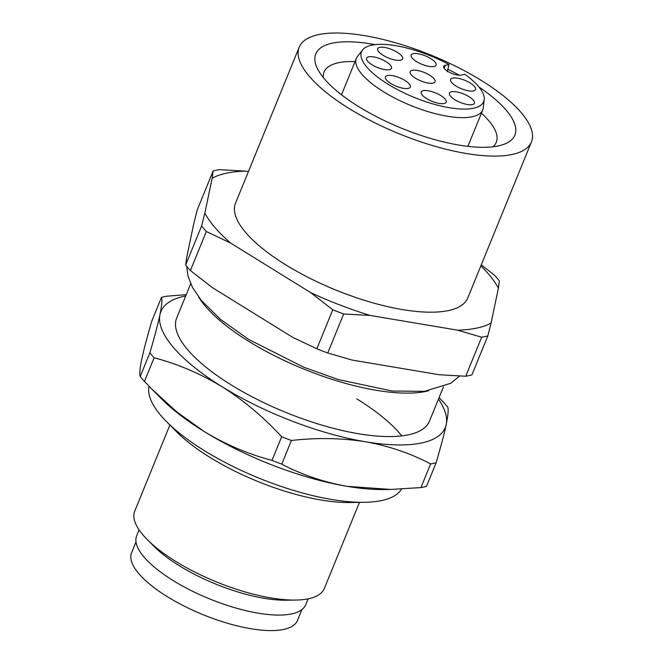 <?xml version="1.0" encoding="UTF-8"?>
<svg xmlns="http://www.w3.org/2000/svg" width="663" height="663" viewBox="0 0 663 663"><rect width="100%" height="100%" fill="white"/><g stroke="black" fill="none" stroke-linecap="round" stroke-linejoin="round"><path stroke-width="0.99" d="M349.227 108.608A125.415 42.432 -157.8 0 1 299.204 47.164A125.415 42.432 -157.8 0 1 481.404 80.496A125.415 42.432 -157.8 0 1 531.436 141.94A125.415 42.432 -157.8 0 1 349.227 108.608M299.204 47.164L235.498 203.259A125.415 42.432 22.2 0 0 285.529 264.703A125.415 42.432 22.2 0 0 467.73 298.035L531.436 141.94M478.943 87.002A107.497 36.366 -157.8 0 1 503.25 144.559A107.497 36.366 -157.8 0 1 358.666 106.602A107.497 36.366 -157.8 0 1 317.502 68.761A107.497 36.366 -157.8 0 1 375.142 44.636M492.965 146.78A92.994 31.459 22.2 0 0 496.264 142.321A92.994 31.459 22.2 0 0 481.429 113.191M444.102 68.173L445.271 65.322A10.235 3.464 -157.8 0 0 443.688 66.341A10.235 3.464 -157.8 0 0 449.729 72.449A10.235 3.464 -157.8 0 0 461.075 75.101L464.846 74.297A65.968 22.318 -157.8 0 1 484.205 99.533L483.302 107.754A68.248 23.089 -157.8 0 1 482.755 109.934A68.248 23.089 -157.8 0 1 472.247 116.754A68.248 23.089 -157.8 0 1 458.556 117.525A68.248 23.089 -157.8 0 1 387.582 94.179A68.248 23.089 -157.8 0 1 356.371 58.361A68.248 23.089 -157.8 0 1 357.506 56.421L362.62 49.916A65.968 22.318 -157.8 0 1 371.678 45.192A65.968 22.318 -157.8 0 1 384.913 44.446A65.968 22.318 -157.8 0 1 449.033 64.518L447.227 71.687M198.61 296.983A136.503 46.186 22.2 0 0 248.882 341.428A136.503 46.186 22.2 0 0 428.513 390.814M484.205 99.533A65.968 22.318 -157.8 0 1 460.288 108.972A65.968 22.318 -157.8 0 1 389.148 84.905A65.968 22.318 -157.8 0 1 362.62 49.916M149.076 386.28A136.503 46.186 22.2 0 0 166.496 421.602A136.503 46.186 22.2 0 0 204.312 450.625A136.503 46.186 22.2 0 0 364.269 502.305A136.503 46.186 22.2 0 0 401.538 489.079M166.496 421.602L176.714 431.895A119.439 40.41 22.2 0 0 209.806 457.296A119.439 40.41 22.2 0 0 349.766 502.521L364.269 502.305M473.448 90.939A13.451 4.55 -157.8 0 1 459.79 88.055A13.451 4.55 -157.8 0 1 450.525 80.414A13.451 4.55 -157.8 0 1 452.68 78.085A13.451 4.55 -157.8 0 1 468.791 82.204A13.451 4.55 -157.8 0 1 474.89 90.359A13.451 4.55 -157.8 0 1 473.448 90.939M433.992 66.515A13.451 4.55 -157.8 0 1 420.334 63.631A13.451 4.55 -157.8 0 1 411.068 55.99A13.451 4.55 -157.8 0 1 413.223 53.662A13.451 4.55 -157.8 0 1 429.334 57.78A13.451 4.55 -157.8 0 1 435.442 65.935A13.451 4.55 -157.8 0 1 433.992 66.515M400.56 60.209A13.451 4.55 -157.8 0 1 386.894 57.316A13.451 4.55 -157.8 0 1 377.628 49.675A13.451 4.55 -157.8 0 1 379.783 47.346A13.451 4.55 -157.8 0 1 395.894 51.474A13.451 4.55 -157.8 0 1 402.002 59.629A13.451 4.55 -157.8 0 1 400.56 60.209M432.98 83.14A13.451 4.55 -157.8 0 1 419.323 80.256A13.451 4.55 -157.8 0 1 410.057 72.615A13.451 4.55 -157.8 0 1 412.212 70.286A13.451 4.55 -157.8 0 1 428.323 74.405A13.451 4.55 -157.8 0 1 434.431 82.56A13.451 4.55 -157.8 0 1 432.98 83.14M389.421 69.673A13.451 4.55 -157.8 0 1 375.764 66.781A13.451 4.55 -157.8 0 1 366.498 59.14A13.451 4.55 -157.8 0 1 368.653 56.811A13.451 4.55 -157.8 0 1 384.764 60.938A13.451 4.55 -157.8 0 1 390.872 69.085A13.451 4.55 -157.8 0 1 389.421 69.673M408.259 88.403A13.451 4.55 -157.8 0 1 394.593 85.51A13.451 4.55 -157.8 0 1 385.327 77.869A13.451 4.55 -157.8 0 1 387.482 75.541A13.451 4.55 -157.8 0 1 403.593 79.668A13.451 4.55 -157.8 0 1 409.701 87.823A13.451 4.55 -157.8 0 1 408.259 88.403M444.094 103.511A13.451 4.55 -157.8 0 1 430.436 100.627A13.451 4.55 -157.8 0 1 421.171 92.986A13.451 4.55 -157.8 0 1 423.325 90.657A13.451 4.55 -157.8 0 1 439.436 94.776A13.451 4.55 -157.8 0 1 445.544 102.931A13.451 4.55 -157.8 0 1 444.094 103.511M472.296 104.613A13.451 4.55 -157.8 0 1 458.63 101.721A13.451 4.55 -157.8 0 1 449.365 94.088A13.451 4.55 -157.8 0 1 451.52 91.751A13.451 4.55 -157.8 0 1 467.63 95.878A13.451 4.55 -157.8 0 1 473.738 104.033A13.451 4.55 -157.8 0 1 472.296 104.613M169.885 425.016L134.738 511.148A102.375 34.633 22.2 0 0 147.211 539.533A102.375 34.633 22.2 0 0 175.571 561.304A102.375 34.633 22.2 0 0 295.541 600.065A102.375 34.633 22.2 0 0 324.315 588.512L359.462 502.38M147.211 539.533L153.849 546.229A91.287 30.888 22.2 0 0 179.143 565.638A91.287 30.888 22.2 0 0 286.109 600.206L295.541 600.065M139.081 529.853L136.661 535.779A91.287 30.888 22.2 0 0 173.076 580.506A91.287 30.888 22.2 0 0 305.701 604.764L308.121 598.838M135.998 541.928L131.564 552.776A89.58 30.307 22.2 0 0 167.3 596.667A89.58 30.307 22.2 0 0 297.447 620.477L301.872 609.62M248.426 171.593L245.716 171.129A162.095 54.838 22.2 0 0 212.143 178.272L204.834 213.138A162.095 54.838 22.2 0 0 230.633 243.064L310.748 292.656A162.095 54.838 22.2 0 0 370.087 315.439L457.536 330.166A162.095 54.838 22.2 0 0 491.076 323.03L498.394 288.148A162.095 54.838 22.2 0 0 480.857 265.863M447.84 69.267A107.497 36.366 -157.8 0 1 459.426 75.234M457.536 330.166L481.67 337.21L465.741 376.228L439.337 374.761L351.887 360.034L327.754 352.989L343.674 313.972L370.087 315.439M465.741 376.228A174.037 58.883 -157.8 0 0 471.907 374.918L487.827 335.901A174.037 58.883 -157.8 0 1 481.67 337.21M487.827 335.901L491.076 323.03M310.748 292.656L332.776 309.787A174.037 58.883 22.2 0 0 343.674 313.972M332.776 309.787L316.848 348.804L292.549 337.252L212.433 287.659L190.405 270.537L206.334 231.511L230.633 243.064M204.834 213.138L201.585 226.008A174.037 58.883 22.2 0 0 206.334 231.511M201.585 226.008L185.657 265.026L186.634 257.733L193.944 222.876L197.193 209.997L213.121 170.979L212.143 178.272M245.716 171.129L219.296 169.662A174.037 58.883 22.2 0 0 213.121 170.979M498.394 288.148L499.363 280.855A174.037 58.883 22.2 0 0 494.623 275.36L481.288 264.819M355.045 61.618A92.994 31.459 22.2 0 0 324.066 72.052A92.994 31.459 22.2 0 0 323.295 77.538M316.848 348.804A174.037 58.883 22.2 0 0 327.754 352.989M185.657 265.026A174.037 58.883 22.2 0 0 190.405 270.537M445.271 65.322L449.033 64.518M443.448 386.885L429.467 421.154A136.503 46.186 -157.8 0 1 231.147 384.88A136.503 46.186 -157.8 0 1 176.698 318L190.687 283.731M356.818 398.877A136.503 46.186 -157.8 0 1 401.819 435.881M154.106 357.78C177.56 363.896 200.234 373.567 222.155 386.794C243.603 400.353 263.435 417.002 281.651 436.735L271.996 460.395C248.269 454.163 225.594 444.5 203.955 431.389L176.847 411.955L151.877 389.131L144.451 381.44L154.106 357.78A174.386 58.999 -157.8 0 1 149.863 352.857L140.208 376.518C139.363 374.172 139.876 368.404 141.758 359.23C143.838 349.542 147.203 336.804 151.844 321.008L161.499 297.347C162.344 299.701 161.83 305.461 159.957 314.635C157.877 324.323 154.512 337.069 149.863 352.857M186.212 294.687L167.018 296.17A174.386 58.999 -157.8 0 0 161.499 297.347M420.939 487.587L390.582 489.435L347.081 486.335C323.511 482.1 301.74 474.7 281.758 464.141L291.413 440.481C316.972 437.58 341.586 438.003 365.28 441.732C388.841 445.967 410.621 453.368 430.602 463.926L420.939 487.587A174.386 58.999 22.2 0 0 426.466 486.41L436.121 462.749C440.779 446.912 444.135 434.174 446.207 424.519C448.089 415.328 448.602 409.568 447.757 407.231A174.386 58.999 -157.8 0 0 443.514 402.308L439.055 397.651M291.413 440.481A174.386 58.999 -157.8 0 1 281.651 436.735M271.996 460.395A174.386 58.999 22.2 0 0 281.758 464.141M436.121 462.749A174.386 58.999 -157.8 0 1 430.602 463.926M140.208 376.518A174.386 58.999 22.2 0 0 144.451 381.44M438.458 399.118A153.567 51.954 -157.8 0 1 446.207 424.519A153.567 51.954 -157.8 0 1 365.28 441.732A153.567 51.954 -157.8 0 1 222.155 386.794A153.567 51.954 -157.8 0 1 159.957 314.635A153.567 51.954 -157.8 0 1 185.69 295.963M390.582 489.435L383.91 489.534A153.567 51.954 -157.8 0 1 347.081 486.335A153.567 51.954 -157.8 0 1 203.955 431.389A153.567 51.954 -157.8 0 1 161.407 398.736L151.877 389.131M467.896 146.357L482.755 109.934M341.511 94.776L356.371 58.361M186.693 266.286L187.969 276.04L192.485 287.419L201.162 300.264L220.315 319.234L248.683 339.439L303.886 367.285L338.279 379.543L392.148 391.021L424.395 391.361L450.774 383.289L459.658 375.987"/></g></svg>
